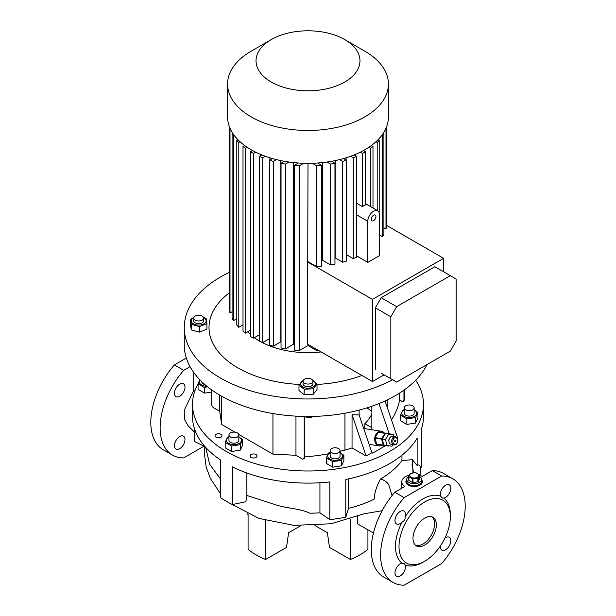 <?xml version="1.0" encoding="UTF-8"?>
<svg xmlns="http://www.w3.org/2000/svg" width="616" height="616" viewBox="0 0 616 616"><rect width="100%" height="100%" fill="white"/><g stroke="black" fill="none" stroke-linecap="round" stroke-linejoin="round"><path stroke-width="0.92" d="M419.604 476.499A7.423 4.289 180 0 1 421.583 479.417A7.423 4.289 180 0 1 419.411 482.443A7.423 4.289 180 0 1 411.319 483.375A7.423 4.289 180 0 1 406.737 479.417L406.737 481.435A7.423 4.289 0 0 0 408.908 484.469A7.423 4.289 0 0 0 417.001 485.393A7.423 4.289 0 0 0 421.583 481.435A7.423 4.289 180 0 1 419.411 484.469A7.423 4.289 180 0 1 411.319 485.393A7.423 4.289 180 0 1 406.737 481.435L406.737 482.443A7.423 4.289 0 0 0 408.639 485.308M419.688 485.308A7.423 4.289 0 0 0 421.583 482.443L421.583 479.417M406.737 479.417A7.423 4.289 180 0 1 408.724 476.499M417.371 477.223A4.535 2.618 180 0 1 410.957 477.223A4.535 2.618 180 0 1 410.957 473.519A4.535 2.618 180 0 1 417.371 473.519A4.535 2.618 180 0 1 417.371 477.223M408.724 476.453L408.724 480.095A5.567 3.219 180 0 0 408.862 480.395L408.862 476.745A5.567 3.219 180 0 1 408.724 476.453L410.04 473.604A5.567 3.219 180 0 1 410.225 473.496A5.567 3.219 180 0 1 410.418 473.388L415.346 472.626A5.567 3.219 180 0 1 415.862 472.703L419.465 474.79A5.567 3.219 180 0 1 419.604 475.082L419.604 478.732L418.279 481.573A5.567 3.219 180 0 1 418.102 481.689A5.567 3.219 180 0 1 417.91 481.797L417.91 478.147L412.982 478.909A5.567 3.219 180 0 1 412.466 478.825L412.466 482.474A5.567 3.219 180 0 0 412.982 482.559L412.982 478.909M408.862 476.745L412.466 478.825M418.279 481.573L418.279 477.931A5.567 3.219 180 0 1 418.102 478.039A5.567 3.219 180 0 1 417.91 478.147M418.279 477.931L419.604 475.082M412.982 482.559L417.91 481.797M408.862 480.395L412.466 482.474M313.251 416.424L310.218 417.74L301.94 416.393M260.483 154.37L260.483 155.725M269.87 160.014L269.87 157.788M281.042 341.911A69.292 40.009 180 0 1 280.804 341.857L280.804 160.607M294.317 344.275A69.292 40.009 180 0 1 293.57 344.19L293.57 162.585M322.43 162.585L322.43 260.237A69.292 40.009 180 0 1 321.683 260.329M335.196 160.607L335.196 257.904A69.292 40.009 180 0 1 334.958 257.965M346.13 160.014L346.13 157.788M355.517 155.725L355.517 154.37M321.113 351.936A68.468 39.532 180 0 1 260.753 341.749M259.382 340.971A68.468 39.532 180 0 1 254.362 337.714M250.566 334.657A68.468 39.532 180 0 1 247.694 331.855M243.012 325.595A68.468 39.532 180 0 1 242.704 325.032M361.877 375.475A98.991 57.149 180 0 1 317.017 384.446M299.291 384.461A98.991 57.149 180 0 1 217.44 350.612A98.991 57.149 180 0 1 229.275 292.885M344.752 39.586L364.872 51.205A80.427 46.439 180 0 1 388.426 84.046A80.427 46.439 180 0 1 364.872 116.878A80.427 46.439 180 0 1 277.223 126.942A80.427 46.439 180 0 1 227.574 84.046A80.427 46.439 180 0 1 251.128 51.205L271.248 39.586A51.967 30.007 180 0 1 344.752 39.586A51.967 30.007 180 0 1 344.752 82.02A51.967 30.007 180 0 1 271.256 82.02A51.967 30.007 180 0 1 271.248 39.586L251.128 51.205M388.426 84.046L388.426 116.901A80.427 46.439 180 0 1 364.872 149.742A80.427 46.439 180 0 1 277.223 159.806A80.427 46.439 180 0 1 227.574 116.901L227.574 84.046M356.618 203.257L362.524 206.66A8.247 4.766 -60 0 1 363.979 205.605A8.247 4.766 -60 0 1 365.434 204.982L365.434 151.752L363.394 150.574M379.456 214.545A8.247 4.766 120 0 0 377.747 210.764A8.247 4.766 120 0 0 373.619 211.173A8.247 4.766 120 0 0 367.791 221.275L367.791 262.362L379.456 255.625L379.456 214.545M373.619 220.605A3.303 1.902 120 0 0 375.775 217.694A3.303 1.902 120 0 0 375.275 215.053A3.303 1.902 120 0 0 373.619 215.215A3.303 1.902 120 0 0 371.463 218.126A3.303 1.902 120 0 0 371.972 220.767A3.303 1.902 120 0 0 373.619 220.605M317.017 384.053L317.017 389.566L313.19 394.302L304.173 394.756L298.983 390.482L298.983 384.969L304.173 389.243L313.19 388.788L317.017 384.053L312.643 380.211M303.149 380.642A7.446 4.297 0 0 0 302.117 386.54A7.446 4.297 0 0 0 312.274 387.418A7.446 4.297 0 0 0 312.851 380.642M303.449 380.08L298.983 384.969M312.951 381.204L312.951 383.899A4.951 2.857 180 0 1 311.504 385.924A4.951 2.857 180 0 1 306.106 386.54A4.951 2.857 180 0 1 303.049 383.899L303.049 381.204A4.951 2.857 0 0 0 306.106 383.845A4.951 2.857 0 0 0 311.504 383.229A4.951 2.857 0 0 0 312.951 381.204A4.951 2.857 0 0 0 309.894 378.563A4.951 2.857 0 0 0 304.497 379.187A4.951 2.857 0 0 0 303.049 381.204M206.899 323.616L206.899 329.129L199.484 332.124L191.283 329.914L190.498 324.709L190.498 319.196L191.283 324.401L199.484 326.611L206.899 323.616L206.114 318.41L203.442 317.286M193.847 317.533A7.446 4.297 0 0 0 192.6 323.261A7.446 4.297 0 0 0 202.964 324.316A7.446 4.297 0 0 0 204.797 318.326A7.446 4.297 0 0 0 203.55 317.533M193.917 317.356L190.498 319.196M193.747 318.102L193.747 320.797A4.951 2.857 0 0 0 195.195 322.815A4.951 2.857 0 0 0 200.593 323.439A4.951 2.857 0 0 0 203.65 320.797L203.65 318.102A4.951 2.857 0 0 0 202.194 316.077A4.951 2.857 0 0 0 196.804 315.461A4.951 2.857 0 0 0 193.747 318.102A4.951 2.857 0 0 0 195.195 320.12A4.951 2.857 0 0 0 200.593 320.744A4.951 2.857 0 0 0 203.65 318.102M338.615 448.594A4.951 2.857 180 0 1 340.063 450.619A4.951 2.857 180 0 1 337.006 453.253A4.951 2.857 180 0 1 331.616 452.637A4.951 2.857 180 0 1 330.168 450.619A4.951 2.857 180 0 1 333.218 447.978A4.951 2.857 180 0 1 338.615 448.594M330.168 450.619L330.168 456.002A4.951 2.857 0 0 0 331.616 458.027A4.951 2.857 0 0 0 337.006 458.643A4.951 2.857 0 0 0 340.063 456.002L340.063 450.619M330.168 452.791A7.446 4.297 0 0 0 329.853 452.968A7.446 4.297 0 0 0 329.853 459.043A7.446 4.297 0 0 0 340.379 459.043A7.446 4.297 0 0 0 340.063 452.791M330.168 452.452L328.713 452.922L326.372 457.965L332.771 461.661L341.51 460.306L341.51 465.819L332.771 467.174L326.372 463.478L326.372 457.965M231.578 446.007L231.578 451.52L225.179 447.824L225.179 442.311L231.578 446.007L240.317 444.652L242.658 439.608L238.869 436.975M228.967 437.137A7.446 4.297 0 0 0 226.673 441.341A7.446 4.297 0 0 0 231.993 444.498A7.446 4.297 0 0 0 240.471 442.388A7.446 4.297 0 0 0 238.869 437.137M228.967 436.798L227.52 437.268L225.179 442.311M238.7 435.697A4.951 2.857 180 0 1 233.272 437.791A4.951 2.857 180 0 1 228.967 434.958A4.951 2.857 180 0 1 229.137 434.218A4.951 2.857 180 0 1 234.565 432.124A4.951 2.857 180 0 1 238.869 434.958A4.951 2.857 180 0 1 238.7 435.697M238.869 434.958L238.869 440.348A4.951 2.857 180 0 1 238.7 441.087A4.951 2.857 180 0 1 233.272 443.181A4.951 2.857 180 0 1 228.967 440.348L228.967 434.958M200.123 380.034A7.446 4.297 0 0 0 199.615 383.036A7.446 4.297 0 0 0 206.891 386.224M199.838 379.741L198.067 383.891L204.466 387.58L207.476 386.702M201.855 381.758L201.855 381.928A4.951 2.857 0 0 0 204.928 384.569M417.933 412.497L417.933 418.01L415.592 423.053L406.853 424.409L400.454 420.713L400.454 415.199L406.853 418.888L415.592 417.54L417.933 412.497L414.145 409.863M404.242 410.025A7.446 4.297 0 0 0 402.002 414.345A7.446 4.297 0 0 0 411.126 417.386A7.446 4.297 0 0 0 416.385 412.119A7.446 4.297 0 0 0 414.145 410.025M407.915 405.089A4.951 2.857 180 0 1 414.145 407.846A4.951 2.857 180 0 1 410.479 410.603A4.951 2.857 180 0 1 404.242 407.846A4.951 2.857 180 0 1 407.915 405.089M404.242 407.846L404.242 413.236A4.951 2.857 0 0 0 410.479 415.993A4.951 2.857 0 0 0 414.145 413.236L414.145 407.846M366.928 407.861A77.57 44.783 180 0 1 371.841 411.542M388.919 441.102A2.064 1.525 -81.1 0 1 388.889 441.002A2.064 1.525 -81.1 0 1 389.274 438.831M391.815 442.534A4.127 3.049 -81.1 0 1 392.423 438.43A4.127 3.049 -81.1 0 1 395.372 436.775A4.127 3.049 -81.1 0 1 397.651 439.17A4.127 3.049 -81.1 0 1 397.035 443.274A4.127 3.049 -81.1 0 1 394.094 444.929A4.127 3.049 -81.1 0 1 391.815 442.534M395.372 436.775L392.631 436.344A4.127 3.049 98.9 0 0 389.682 437.999A4.127 3.049 98.9 0 0 389.073 442.103A4.127 3.049 98.9 0 0 391.353 444.498L394.094 444.929M395.865 440.602A0.824 0.608 -81.1 0 1 394.694 441.272A0.824 0.608 -81.1 0 1 395.865 440.602M397.613 439.593A3.303 2.441 98.9 0 0 394.479 437.945A3.303 2.441 98.9 0 0 392.946 442.288A3.303 2.441 98.9 0 0 396.08 443.928A3.303 2.441 98.9 0 0 397.613 439.593M382.182 445.191A7.423 5.498 -81.1 0 1 382.005 445.306A7.423 5.498 -81.1 0 1 379.056 445.907A7.423 5.498 -81.1 0 1 374.667 439.701A7.423 5.498 -81.1 0 1 378.409 431.839A7.423 5.498 -81.1 0 1 381.358 431.238A7.423 5.498 -81.1 0 1 384.122 432.871M388.704 445.768L388.642 445.861A7.015 5.19 -81.1 0 1 388.48 445.961A7.015 5.19 -81.1 0 1 388.311 446.053L383.475 445.399A7.015 5.19 -81.1 0 1 383.206 445.122L376.63 444.09A7.015 5.19 -81.1 0 0 376.892 444.367L383.475 445.399M188.026 425.641L184.477 419.411L184.23 410.302L193.694 390.459L194.825 391.021M405.159 516.732A7.423 4.289 120 0 0 403.942 511.08A7.423 4.289 120 0 0 400.223 511.442A7.423 4.289 120 0 0 395.38 517.987A7.423 4.289 120 0 0 396.512 523.939A7.423 4.289 120 0 0 400.223 523.569A7.423 4.289 120 0 0 402.017 522.168C404.288 521.067 405.336 519.25 405.159 516.732A38.77 22.384 120 0 1 422.915 498.945A38.77 22.384 120 0 1 440.663 496.234L442.465 498.082L443.805 498.044A7.423 4.289 120 0 0 450.85 488.28A7.423 4.289 120 0 0 449.31 484.884A7.423 4.289 120 0 0 443.589 486.871A7.423 4.289 120 0 0 440.348 494.34A7.423 4.289 120 0 0 440.663 496.234M394.979 572.926A7.423 4.289 120 0 0 396.512 576.33A7.423 4.289 120 0 0 402.233 574.335A7.423 4.289 120 0 0 405.474 566.866A7.423 4.289 120 0 0 405.159 564.98L404.52 563.802L402.017 563.163A7.423 4.289 120 0 0 394.979 572.926M440.386 545.953A7.423 4.289 120 0 0 441.888 550.134A7.423 4.289 120 0 0 445.599 549.765A7.423 4.289 120 0 0 450.45 543.22A7.423 4.289 120 0 0 449.31 537.275A7.423 4.289 120 0 0 445.599 537.637A7.423 4.289 120 0 0 444.945 538.061M422.915 562.262L424.663 561.253A36.298 20.959 120 0 0 450.327 516.793A36.298 20.959 120 0 0 424.663 501.978A36.298 20.959 120 0 0 398.999 546.431A36.298 20.959 120 0 0 424.663 561.253L422.915 562.262A38.77 22.384 120 0 1 405.159 564.98M402.017 522.168A38.77 22.384 120 0 0 402.017 563.163M406.737 479.695A8.247 4.766 0 0 0 405.913 481.774A8.247 4.766 0 0 0 408.331 485.138A8.247 4.766 0 0 0 417.317 486.17A8.247 4.766 0 0 0 422.414 481.774A8.247 4.766 0 0 0 421.583 479.695M406.737 480.372A8.247 4.766 0 0 0 405.936 482.112M179.733 448.656A7.423 4.289 120 0 0 184.584 442.119A7.423 4.289 120 0 0 183.445 436.167A7.423 4.289 120 0 0 179.733 436.536A7.423 4.289 120 0 0 174.882 443.081A7.423 4.289 120 0 0 176.022 449.025A7.423 4.289 120 0 0 179.733 448.656M179.733 396.273A7.423 4.289 120 0 0 184.584 389.728A7.423 4.289 120 0 0 183.445 383.776A7.423 4.289 120 0 0 179.733 384.145A7.423 4.289 120 0 0 174.882 390.69A7.423 4.289 120 0 0 176.022 396.635A7.423 4.289 120 0 0 179.733 396.273M424.663 545.083A16.501 9.525 120 0 0 435.443 530.545A16.501 9.525 120 0 0 432.909 517.325A16.501 9.525 120 0 0 424.663 518.141A16.501 9.525 120 0 0 413.883 532.686A16.501 9.525 120 0 0 416.416 545.899A16.501 9.525 120 0 0 424.663 545.083M431.993 516.901A16.501 9.525 -60 0 1 433.441 530.337A16.501 9.525 -60 0 1 422.915 544.074A16.501 9.525 -60 0 1 415.584 545.314M255.994 454.546A3.503 2.025 0 0 0 252.175 454.108A3.503 2.025 0 0 0 250.011 455.979A3.503 2.025 0 0 0 251.035 457.411A3.503 2.025 0 0 0 254.855 457.85A3.503 2.025 0 0 0 257.018 455.979A3.503 2.025 0 0 0 255.994 454.546M220.998 434.342A3.503 2.025 0 0 0 217.179 433.903A3.503 2.025 0 0 0 215.015 435.774A3.503 2.025 0 0 0 216.039 437.206A3.503 2.025 0 0 0 219.858 437.645A3.503 2.025 0 0 0 222.022 435.774A3.503 2.025 0 0 0 220.998 434.342M392.531 379.702A123.739 71.441 180 0 1 258.751 393.07A123.739 71.441 180 0 1 184.261 327.527A123.739 71.441 180 0 1 220.505 277.015A123.739 71.441 180 0 1 229.275 272.418M427.034 364.549A123.739 71.441 180 0 1 395.495 395.557A123.739 71.441 180 0 1 260.645 411.041A123.739 71.441 180 0 1 184.261 345.045L184.261 327.527M415.692 380.226A115.492 66.674 180 0 1 423.492 404.312A115.492 66.674 180 0 1 389.666 451.466A115.492 66.674 180 0 1 263.802 465.919A115.492 66.674 180 0 1 192.508 404.312A115.492 66.674 180 0 1 198.067 383.891L198.067 389.404L204.466 393.093L204.466 387.58M194.594 429.052L194.594 441.541L204.835 446.508M246.87 473.011L246.87 495.426L277.054 505.243C287.503 508.477 300.369 508.554 309.825 513.205A102.287 59.059 180 0 0 319.935 512.812L329.845 519.635L329.845 481.912A115.492 66.674 180 0 1 232.378 466.836L232.378 504.55A115.492 66.674 0 0 1 220.713 497.82L220.713 460.098A115.492 66.674 180 0 1 192.508 416.439L192.508 404.312M329.845 519.635A115.492 66.674 0 0 0 345.784 517.163L348.464 508.4A102.287 59.059 180 0 0 374.105 499.222C374.567 492.654 376.715 485.901 380.557 478.971C389.712 473.612 396.835 467.513 401.948 460.676L401.948 455.216M423.492 404.312L423.492 416.439A115.492 66.674 180 0 1 421.406 429.052L421.406 466.774A115.492 66.674 0 0 1 420.666 468.815C420.235 465.326 419.057 464.225 417.132 465.519L417.132 438.253A115.492 66.674 180 0 1 389.666 463.586A115.492 66.674 180 0 1 345.784 479.448L345.784 517.163M371.841 413.96A65.997 38.1 180 0 1 364.849 423.669L371.841 427.704M371.04 406.514A65.997 38.1 180 0 1 371.841 408.138M364.849 428.644L364.849 423.669M399.607 393.07L399.607 399.953L402.31 401.517A4.127 2.379 -120 0 0 403.103 401.316A4.127 2.379 -120 0 0 403.957 399.43L404.535 399.099A4.127 2.379 60 0 1 403.68 400.985L403.103 401.316M399.607 399.953A140.24 80.966 180 0 1 391.476 419.835M397.205 438.107L397.613 437.868L385.046 400.939M340.063 451.32A140.24 80.966 0 0 0 344.952 450.073A87.441 50.481 0 0 0 352.044 447.924L366.112 456.056L371.949 452.683L372.688 453.114L385.562 445.684M304.789 456.903A140.24 80.966 0 0 0 328.12 453.861M303.357 458.905A4.127 2.379 -120 0 0 304.212 457.018L304.789 456.679A4.127 2.379 60 0 1 303.934 458.573L303.357 458.905A4.127 2.379 -120 0 1 302.564 459.097L295.965 455.293L272.95 454.131L238.769 434.395M234.904 432.163L221.721 424.547L219.712 411.265L213.105 407.453A4.127 2.379 -120 0 1 211.465 403.472L211.465 389.736M371.841 429.745L371.841 406.237M389.204 433.672L378.963 403.565M366.112 456.056L352.044 414.691L352.044 447.924M352.044 414.691L359.113 414.968L359.113 410.102M371.949 452.683L359.113 414.968M186.325 358.042L174.359 364.949A59.806 34.527 120 0 0 163.186 449.711L172.519 455.101A59.806 34.527 120 0 0 183.691 457.904L204.073 446.138M422.391 482.112A8.247 4.766 0 0 0 421.583 480.372M314.976 525.54L327.365 532.694L329.506 547.401L350.419 559.474A73.419 42.389 0 0 0 367.921 549.372L367.921 529.837M248.079 514.083L248.079 549.372A73.419 42.389 0 0 0 265.581 559.474L286.494 547.401L288.635 532.694L300.7 525.725M174.359 364.949L183.691 370.339A59.806 34.527 120 0 0 172.519 455.101M190.059 366.659L183.691 370.339M450.327 516.793L450.327 514.776A38.77 22.384 120 0 0 443.805 498.044M419.604 475.36A12.374 7.146 0 0 1 422.307 476.399L432.309 470.624A59.806 34.527 120 0 1 443.482 473.419L452.814 478.809A59.806 34.527 120 0 1 441.641 563.571L404.181 585.2A59.806 34.527 120 0 1 393.008 582.397A59.806 34.527 120 0 1 404.181 497.636L394.848 492.253A59.806 34.527 120 0 0 383.676 577.007L393.008 582.397M452.814 478.809A59.806 34.527 120 0 0 441.641 476.006L404.181 497.636M350.419 519.142L350.419 559.474M265.581 520.474L265.581 559.474M247.532 513.829A12.374 7.146 -120 0 0 248.079 514.861M193.694 372.395L193.694 390.459M432.309 470.624L441.641 476.006M409.186 475.229A12.374 7.146 0 0 0 401.786 481.774A12.374 7.146 0 0 0 404.851 486.478L394.848 492.253M357.526 516.616L357.526 523.839L373.435 533.025M413.698 472.672L411.981 464.872M231.316 504.011L258.897 518.403L293.971 525.371L330.992 523.769L364.025 513.813L382.128 510.726M417.132 465.519L412.335 459.628L413.043 472.749M412.335 459.628L401.948 460.676M392.084 495.58L389.474 487.033C388.588 483.244 385.616 480.557 380.557 478.971M246.87 495.426L245.923 501.709L232.378 504.55M205.713 447.393L209.609 464.241L220.713 479.256M348.464 478.894L348.464 508.4M319.935 512.812L319.935 482.759M381.612 439.139L375.036 438.107A7.015 5.19 -81.1 0 1 375.098 437.637L381.681 438.669A7.015 5.19 -81.1 0 0 381.612 439.139L383.206 445.122M384.923 433.348L378.347 432.309A7.015 5.19 -81.1 0 1 378.678 432.116L385.254 433.156A7.015 5.19 -81.1 0 0 384.923 433.348L381.681 438.669M390.413 434.28L390.359 434.088A7.015 5.19 -81.1 0 0 390.097 433.81L385.254 433.156M378.678 432.116L390.097 433.81M375.036 438.107L376.63 444.09M378.347 432.309L375.098 437.637M392.862 444.737L391.961 446.207L387.071 445.545L385.454 439.501L388.735 434.118L393.624 434.781L394.101 436.575M385.454 439.501L382.166 438.985L385.447 433.602L393.624 434.781M388.735 434.118L385.447 433.602M387.071 445.545L383.783 445.029L382.166 438.985M404.242 409.678L402.795 410.148L400.454 415.199M415.592 417.54L415.592 423.053M406.853 418.888L406.853 424.409M211.465 392.3L204.466 393.093M240.317 444.652L240.317 450.165L231.578 451.52M242.658 439.608L242.658 445.122L240.317 450.165M332.771 461.661L332.771 467.174M341.51 460.306L343.859 455.262L343.859 460.776L341.51 465.819M343.859 455.262L340.063 452.629M403.957 390.151L403.957 399.43M404.535 389.736L404.535 399.099M199.484 326.611L199.484 332.124M191.283 324.401L191.283 329.914M313.19 388.788L313.19 394.302M304.173 389.243L304.173 394.756M356.618 255.917L367.791 262.362M390.829 378.717L396.666 382.089L450.327 351.105L456.163 341.002L456.163 279.033L450.327 275.668L396.666 306.653L390.829 316.755L390.829 378.717L381.204 373.165M396.666 306.653L381.204 297.728L375.375 307.831L390.829 316.755M375.375 307.831L375.375 369.793M308 163.34L307.492 344.075L372.457 381.581L372.457 299.407L443.62 258.32L443.62 271.795M372.457 381.581L384.122 374.844M381.204 297.728L434.873 266.743L450.327 275.668M443.62 258.32L386.725 225.479L386.725 126.411L386.725 226.064A79.194 45.723 0 0 1 386.001 229.013L383.907 227.805M308 344.367L308 345.561L316.578 350.512L316.578 349.318M316.578 350.512A79.194 45.723 0 0 0 318.418 350.381M244.606 145.484L243.012 146.4L243.012 331.192A79.194 45.723 0 0 0 245.491 333.133L250.566 330.199M243.012 146.4A79.194 45.723 0 0 0 245.491 148.341L245.491 333.133M237.892 139.663L236.798 140.286L236.798 325.079A79.194 45.723 0 0 0 238.8 327.288L243.012 324.855M236.798 140.286A79.194 45.723 0 0 0 238.8 142.504L238.8 327.288M232.571 133.025L232.093 133.302L232.093 318.087A79.194 45.723 0 0 0 233.533 320.62L236.798 318.741M232.093 133.302A79.194 45.723 0 0 0 233.533 135.836L233.533 320.62M229.275 126.411L229.275 310.01A79.194 45.723 0 0 0 229.999 312.959L232.093 311.75M229.999 128.228L229.999 312.959M259.382 156.364L259.382 341.149A79.194 45.723 0 0 0 262.739 342.581L262.739 157.788A79.194 45.723 0 0 1 259.382 156.364L261.854 154.939M269.5 160.229L269.5 345.014A79.194 45.723 0 0 0 273.335 346.169L273.335 161.377A79.194 45.723 0 0 1 269.5 160.229L272.403 158.543M281.042 163.263L281.042 348.048A79.194 45.723 0 0 0 285.431 348.887L285.431 164.095A79.194 45.723 0 0 1 281.042 163.263L284.438 161.307M299.422 350.512L299.422 165.727A79.194 45.723 0 0 1 294.317 165.304L294.317 350.096A79.194 45.723 0 0 0 299.422 350.512L308 345.561M294.317 165.304L298.306 163.001M303.665 163.271L299.422 165.727M289.02 162.031L285.431 164.095M293.57 344.19L285.431 348.887M276.399 159.606L273.335 161.377M280.804 341.857L273.335 346.169M265.357 156.279L262.739 157.788M269.5 338.677L262.739 342.581M383.429 133.025L383.907 133.302A79.194 45.723 0 0 1 382.467 135.836L381.758 135.428M378.108 139.663L379.202 140.286A79.194 45.723 0 0 1 377.2 142.504L375.929 141.765M371.394 145.484L372.988 146.4A79.194 45.723 0 0 1 370.509 148.341L368.761 147.332M233.533 135.836L234.242 135.428M238.8 142.504L240.071 141.765M245.491 148.341L247.239 147.332M312.335 163.271L316.578 165.727A79.194 45.723 0 0 0 321.683 165.304L317.694 163.001M326.981 162.031L330.569 164.095A79.194 45.723 0 0 0 334.958 163.263L331.562 161.307M339.601 159.606L342.665 161.377A79.194 45.723 0 0 0 346.5 160.229L343.597 158.543M350.643 156.279L353.261 157.788A79.194 45.723 0 0 0 356.618 156.364L354.146 154.939M360.329 152.167L362.524 153.43L365.434 151.752M252.606 150.574L250.566 151.752L253.476 153.43L255.671 152.167M250.566 151.752L250.566 336.536L253.476 338.223L259.382 334.811M253.476 153.43L253.476 338.223M346.5 254.724L353.261 258.628L353.261 157.788M353.261 258.628A79.194 45.723 0 0 0 356.618 257.203L356.618 156.364M335.196 257.904L342.665 262.216L342.665 161.377M342.665 262.216A79.194 45.723 0 0 0 346.5 261.061L346.5 160.229M322.43 260.237L330.569 264.934L330.569 164.095M330.569 264.934A79.194 45.723 0 0 0 334.958 264.102L334.958 163.263M308 261.608L316.578 266.559L316.578 165.727M316.578 266.559A79.194 45.723 0 0 0 321.683 266.143L321.683 165.304M370.509 148.341L370.509 206.591M372.988 208.015L372.988 146.4M377.2 142.504L377.2 210.449M379.202 212.72L379.202 140.286M382.467 135.836L382.467 236.675A79.194 45.723 0 0 0 383.907 234.142L383.907 133.302M386.001 128.228L386.001 229.013M382.467 236.675L379.456 234.935M362.524 153.43L362.524 206.66M307.492 261.9L372.457 299.407M310.218 416.47L310.218 417.74M304.789 456.679L304.789 417.294M219.712 411.265L219.712 395.095M304.212 457.018L304.212 417.148M295.965 455.293L295.965 416.147M272.95 454.131L272.95 413.559M221.721 424.547L221.721 396.25M387.248 399.907L387.248 407.407M344.952 413.221L344.952 450.073M356.618 214.83L367.791 221.275M365.434 203.657L377.747 210.764M379.056 445.907L369.107 444.344M187.942 425.571L194.594 432.263M401.786 488.242L401.786 481.774M420.035 475.483L420.882 468.252M204.843 446.423L204.404 453.515L206.152 466.982L210.418 478.547L220.713 493.993M381.358 431.238L363.71 428.467"/></g></svg>
